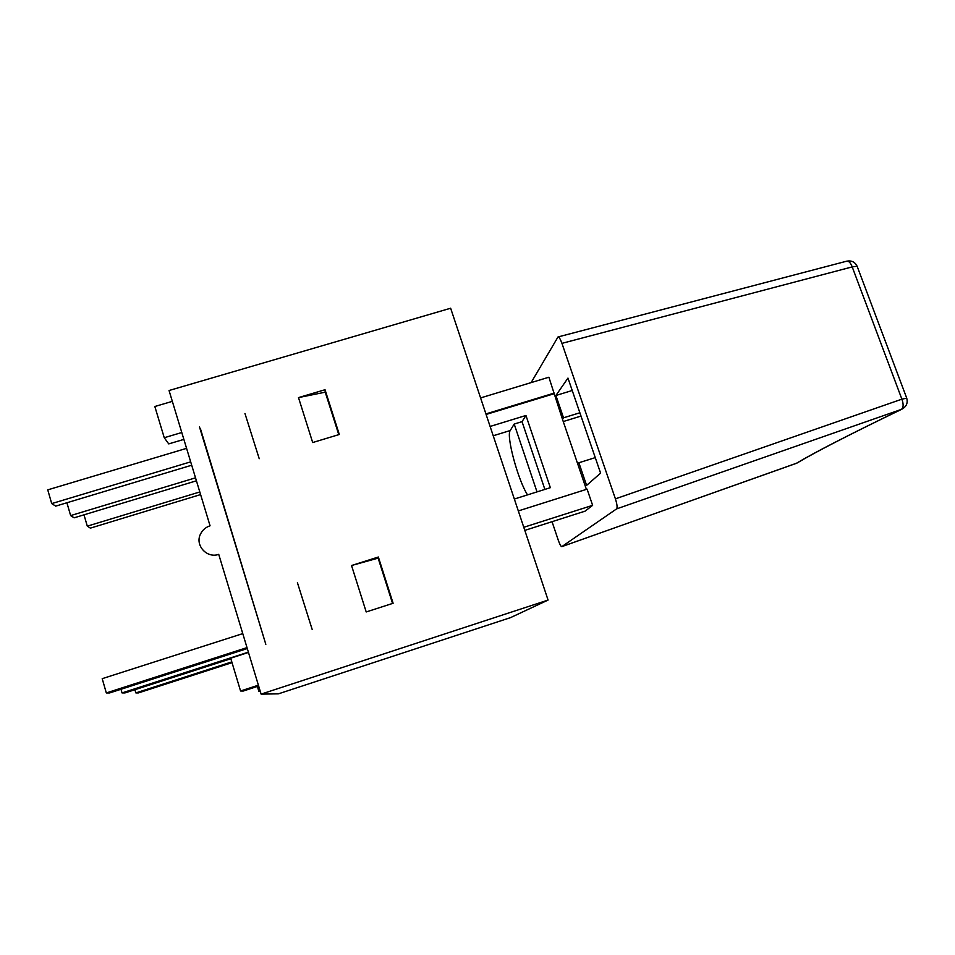 <?xml version="1.0" encoding="UTF-8"?>
<svg xmlns="http://www.w3.org/2000/svg" width="955" height="955" viewBox="0 0 955 955"><rect width="100%" height="100%" fill="white"/><g stroke="black" fill="none" stroke-linecap="round" stroke-linejoin="round"><path stroke-width="1.43" d="M906.749 398.163L901.89 399.166C903.681 404.311 903.502 407.713 901.365 409.397L901.878 409.194C906.486 406.627 908.074 402.891 906.677 397.984L857.268 266.624M531.123 382.609L558.007 336.96C559.105 337.019 560.43 339.156 561.946 343.358L615.414 498.856C617.121 504.252 617.515 507.606 616.584 508.896L561.85 546.606L796.1 463.426M797.986 462.483L796.327 463.342C814.4 452.515 849.413 434.537 901.365 409.397L616.584 508.896M901.854 409.206C849.95 434.322 814.997 452.276 796.983 463.068L561.803 546.642C560.943 546.547 559.797 544.493 558.377 540.482L552.038 521.693M846.751 261.169C848.84 260.954 850.654 262.864 852.206 266.899L857.113 266.182C854.988 261.98 851.538 260.297 846.751 261.169L558.054 336.948M578.873 462.757L577.715 463.927L562.447 419.197L563.522 417.813L555.906 395.489L567.962 378.085L600.588 473.131L586.597 485.391L578.873 462.757L595.263 457.624M555.906 395.489L572.224 390.5M563.522 417.813L579.876 412.775M581.01 416.07L563.247 421.549M562.447 419.197L548.886 377.225L480.58 397.925M586.394 489.378L577.715 463.927M524.808 530.383L585.117 511.14L592.625 505.338L587.098 489.151L518.314 510.937M297.411 582.669L312.154 629.393M351.536 565.515L378.132 558.126L378.359 557.016L393.114 603.274L366.207 611.952L351.536 565.515L378.359 557.016M339.312 434.489L312.691 442.535L298.497 397.602L325.237 392.183L325.034 389.724L339.312 434.489M244.958 413.503L259.223 458.698M392.565 603.453L378.132 558.126M548.075 600.074L450.641 308.226L169.047 390.511L210.064 525.799C205.814 527.196 202.675 529.858 200.646 533.797C194.522 544.911 206.65 558.723 218.731 554.366L261.109 694.118L548.075 600.074L510.471 617.646L278.394 693.843L261.109 694.118M338.774 434.644L325.237 392.183M199.511 427.004L265.824 644.327L200.371 428.52M490.106 426.455L525.942 415.473L522.027 421.644L514.196 424.056L510.221 430.538C505.995 435.755 518.004 480.162 527.518 494.881M514.196 424.056L537.008 491.885M544.875 489.414L522.027 421.644M525.942 415.473L550.343 487.683L514.351 499.035M553.781 393.818L486.107 414.458M554.294 393.066L485.928 413.909M592.625 505.338L523.782 527.291M298.497 397.602L325.034 389.724M195.524 477.834L70.634 515.593L74.132 517.813L196.42 480.795M66.91 502.76L70.634 515.593M242.761 633.619L102.209 678.671L106.315 692.948L109.634 692.936L247.297 648.564M247.011 647.609L106.315 692.948M134.918 689.701L135.861 692.912L138.415 692.912L232.029 662.639M231.802 661.899L135.861 692.912M120.987 689.283L122.037 692.924L124.95 692.924L230.847 658.735M248.384 652.146L122.037 692.924M199.81 491.956L87.299 526.157L90.391 528.127L200.598 494.583M83.992 514.829L87.299 526.157M186.583 448.349L47.75 489.855L51.713 503.595L55.7 506.126L191.692 465.216M190.678 461.85L51.713 503.595M257.373 686.43L258.841 691.277L260.249 691.301M260.118 690.859L258.841 691.277M172.33 401.363L154.829 406.508L164.248 437.724L168.737 443.896L183.861 439.396M181.784 432.52L164.248 437.724M248.467 652.444L230.68 658.186L240.565 690.99L243.274 691.038L258.65 686.012M258.399 685.177L240.565 690.99M561.946 343.358L852.206 266.899L901.89 399.166L615.414 498.856M493.222 435.767L510.221 430.538"/></g></svg>
